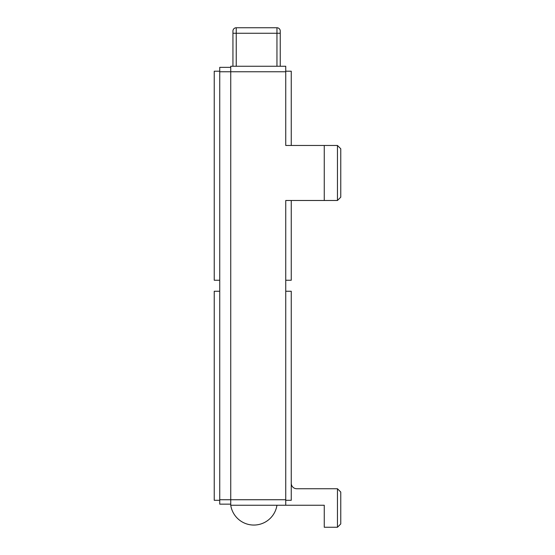 <?xml version="1.0" encoding="UTF-8"?>
<svg xmlns="http://www.w3.org/2000/svg" width="555" height="555" viewBox="0 0 555 555"><rect width="100%" height="100%" fill="white"/><g stroke="black" fill="none" stroke-linecap="round" stroke-linejoin="round"><path stroke-width="0.83" d="M276.952 505.244A23.379 23.379 0 0 1 230.741 505.244L230.741 66.26L285.749 66.26L285.749 71.761L219.738 71.761L219.738 67.356L230.741 67.356M230.741 504.148L219.738 504.148L219.738 499.743L285.749 499.743L285.749 200.487L337.461 200.487L337.461 145.472L285.749 145.472L285.749 71.761M285.749 499.743L285.749 505.244L230.741 505.244M291.25 200.487L291.25 280.247L285.749 280.247M285.749 71.206L291.25 71.206L291.25 145.472M232.94 66.26L232.94 31.052L232.94 33.251L232.94 31.052L232.94 33.251L232.94 31.052L232.94 33.251L232.94 31.052L232.94 33.251L232.94 31.052L232.94 33.251L276.952 33.251L276.952 27.75L236.243 27.75A3.302 3.302 0 0 0 232.94 31.052A3.302 3.302 0 0 1 236.243 27.75A3.302 3.302 0 0 0 232.94 31.052A3.302 3.302 0 0 1 236.243 27.75A3.302 3.302 0 0 0 232.94 31.052A3.302 3.302 0 0 1 236.243 27.75A3.302 3.302 0 0 0 232.94 31.052A3.302 3.302 0 0 1 236.243 27.75L236.243 66.26M337.461 527.25L337.461 488.74L340.763 492.042L340.763 523.948L337.461 527.25L324.259 527.25L324.259 505.244L285.749 505.244M285.749 500.298L291.25 500.298L291.25 291.25L285.749 291.25M276.952 66.26L276.952 33.251L280.247 33.251L280.247 31.052L280.247 66.26M280.247 31.052A3.302 3.302 0 0 0 276.952 27.75A3.302 3.302 0 0 1 280.247 31.052M337.461 488.74L296.752 488.74A5.501 5.501 0 0 1 291.25 483.238M324.259 145.472L324.259 200.487M337.461 145.472L340.763 148.775L340.763 197.185L337.461 200.487M219.738 499.743L219.738 71.761M219.738 280.247L214.237 280.247L214.237 71.206L219.738 71.206M219.738 500.298L214.237 500.298L214.237 291.25L219.738 291.25M236.243 27.75A3.302 3.302 0 0 0 232.94 31.052A3.302 3.302 0 0 1 236.243 27.75A3.302 3.302 0 0 0 232.94 31.052A3.302 3.302 0 0 1 236.243 27.75A3.302 3.302 0 0 0 232.94 31.052A3.302 3.302 0 0 1 236.243 27.75"/></g></svg>
